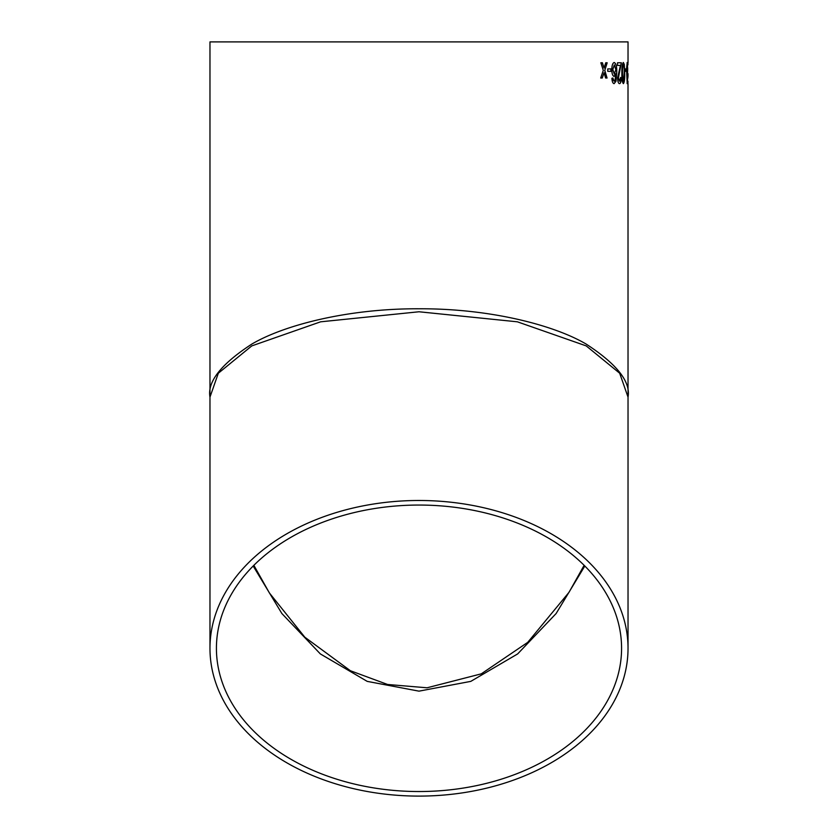 <?xml version="1.0" encoding="UTF-8"?>
<svg xmlns="http://www.w3.org/2000/svg" width="838" height="838" viewBox="0 0 838 838"><rect width="100%" height="100%" fill="white"/><g stroke="black" fill="none" stroke-linecap="round" stroke-linejoin="round"><path stroke-width="1.26" d="M627.851 78.018L628.018 74.006M628.008 83.632L628.029 397.118L619.67 373.224L586.223 345.905L517.371 321.813L419 311.767L320.629 321.813L251.777 345.905L218.33 373.224L209.971 397.118L209.971 41.9L628.029 41.9L628.029 62.902M209.971 648.298L209.971 397.118C207.175 381.761 221.117 364.101 251.777 344.114C283.852 325.144 348.042 308.436 419 308.782C489.958 308.436 554.148 325.144 586.223 344.114C616.883 364.101 630.825 381.761 628.029 397.118L628.029 648.298A209.029 147.802 0 0 1 419 796.1A209.029 147.802 0 0 1 209.971 648.298A209.029 147.802 0 0 1 419 500.485A209.029 147.802 0 0 1 628.029 648.298M627.652 78.374L627.222 83.632L626.52 68.842L627.222 62.494L627.704 68.915L627.128 83.632M626.248 71.324L625.096 71.324L625.096 68.915L626.248 68.915L626.248 71.324M623.388 83.632C622.267 82.396 621.765 78.866 621.88 73.053C621.765 67.229 622.267 63.709 623.388 62.494L624.31 64.505L624.687 73.053C624.834 78.887 624.394 82.407 623.388 83.632M621.293 77.745L620.602 77.484L619.512 81.223L618.413 77.85L621.356 62.766L617.512 62.766L617.512 65.437L620.466 65.437L617.596 77.871C617.742 81.621 618.381 83.538 619.502 83.632C620.581 83.57 621.178 81.611 621.293 77.745L621.199 77.745C621.094 81.611 620.497 83.57 619.418 83.632M612.913 78.018L613.269 80.155L614.202 81.223L615.008 80.605L615.857 73.66L614.097 76.405C612.651 75.933 611.876 73.671 611.792 69.638C611.897 65.333 612.714 62.955 614.244 62.494C616.087 63.437 616.915 66.778 616.737 72.539L615.993 81.265L614.139 83.632C612.882 83.486 612.128 81.705 611.897 78.28L612.913 78.018M610.954 71.324L607.76 71.324L607.76 68.915L610.954 68.915L610.954 71.324M603.81 67.218L604.072 68.046L605.759 62.766L607.183 62.766L604.785 70.392L607.058 78.018L605.644 78.018L604.03 72.738L602.271 78.018L600.71 78.018L603.297 70.392L600.846 62.766L602.396 62.766L604.072 68.046M628.018 73.66L628.008 76.405M419 505.052A202.576 143.246 0 0 1 621.576 648.298A202.576 143.246 0 0 1 419 791.533A202.576 143.246 0 0 1 216.424 648.298A202.576 143.246 0 0 1 419 505.052M253.181 566.017L281.872 613.531L320.346 653.923L367.212 681.378L419 691.151L470.788 681.378L517.654 653.923L556.128 613.531L584.819 566.017M602.323 62.766L603.727 67.218M604.03 72.738L602.197 78.018M607.1 62.766L604.785 70.392M604.711 70.392L606.984 78.018M610.881 68.915L610.881 71.324M612.829 78.018L614.202 81.223M615.857 73.66L614.013 76.405M614.16 62.494C616.003 63.437 616.831 66.778 616.653 72.539L615.909 81.265L614.055 83.632M614.317 64.903L612.735 69.554L614.275 74.006L615.857 69.69L614.317 64.903L612.819 69.554L614.359 74.006M621.272 62.766L618.329 77.85L619.512 81.223M620.508 77.484L621.199 77.745M623.304 62.494L624.226 64.505L624.593 73.053C624.75 78.866 624.31 82.396 623.304 83.632M623.388 64.903L623.304 64.903C622.582 66.192 622.288 68.915 622.425 73.063C622.288 77.201 622.582 79.924 623.304 81.223L624.195 73.063C624.331 68.915 624.059 66.192 623.388 64.903C622.665 66.192 622.372 68.915 622.508 73.063C622.372 77.201 622.665 79.924 623.399 81.223M626.164 68.915L626.164 71.324M627.128 62.494L627.568 78.374M627.212 75.336L627.222 81.223M627.212 64.903L627.222 72.927M584.128 565.325L569.023 592.298L527.72 642.358L481.284 673.846L427.066 687.789L387.585 684.478L350.399 670.735L304.812 637.184L269.375 592.927L253.872 565.325M627.945 63.541L627.945 64.903M627.945 74.006L627.945 75.504M627.945 81.223L627.945 82.794"/></g></svg>
